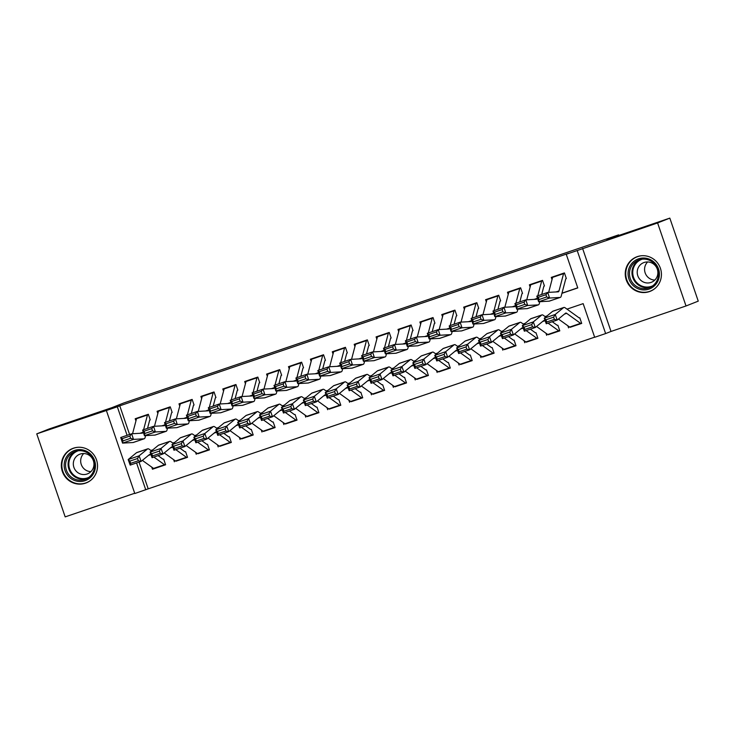 <?xml version="1.0" encoding="UTF-8"?>
<svg xmlns="http://www.w3.org/2000/svg" width="735" height="735" viewBox="0 0 735 735"><rect width="100%" height="100%" fill="white"/><g stroke="black" fill="none" stroke-linecap="round" stroke-linejoin="round"><path stroke-width="1.1" d="M85.425 483.198A18.504 18.035 -111.5 0 0 86.225 482.904A18.504 18.035 -111.5 0 0 96.368 459.485A18.504 18.035 -111.5 0 0 73.436 448.194A18.504 18.035 -111.5 0 0 72.636 448.488A18.504 18.035 -111.5 0 0 62.493 471.916A18.504 18.035 -111.5 0 0 85.425 483.198M649.327 291.63A18.504 18.035 -111.5 0 0 650.126 291.336A18.504 18.035 -111.5 0 0 660.269 267.917A18.504 18.035 -111.5 0 0 637.346 256.625A18.504 18.035 -111.5 0 0 636.547 256.919A18.504 18.035 -111.5 0 0 626.404 280.347A18.504 18.035 -111.5 0 0 649.327 291.63M139.034 462.104L148.194 488.839L134.799 493.525L106.373 410.507L117.324 406.786L127.091 435.322M618.806 235.448L618.613 234.869L123.682 403.01L111.941 407.64L48.979 429.029L36.75 433.861L65.176 516.88L134.707 493.258M618.613 234.869L606.862 239.509L669.824 218.12L698.25 301.139L686.021 305.971L657.595 222.944L577.205 250.552L605.631 333.571L594.679 337.291L583.158 303.638L566.988 309.132M582.589 248.43L611.015 331.448L686.021 305.971M611.015 331.448L605.631 333.571M148.194 488.839L594.643 337.172M669.824 218.12L657.595 222.944M150.252 419.887L148.332 414.274L135.194 418.739L135.938 420.925M172.155 412.445L170.235 406.832L157.088 411.297L157.841 413.483M194.049 405.003L192.129 399.399L178.991 403.855L179.744 406.051M215.952 397.562L214.032 391.957L200.894 396.422L201.638 398.609M237.846 390.129L235.926 384.515L222.788 388.98L223.541 391.167M259.749 382.687L257.829 377.073L244.691 381.538L245.435 383.725M281.652 375.245L279.732 369.641L266.584 374.097L267.338 376.292M303.546 367.803L301.626 362.199L288.488 366.664L289.241 368.851M325.449 360.37L323.529 354.757L310.39 359.222L311.135 361.409M347.343 352.929L345.422 347.315L332.284 351.78L333.038 353.967M369.246 345.487L367.325 339.882L354.187 344.338L354.931 346.525M391.149 338.045L389.228 332.44L376.081 336.906L376.834 339.092M413.042 330.612L411.122 324.999L397.984 329.464L398.728 331.65M434.945 323.17L433.025 317.557L419.887 322.022L420.631 324.208M456.839 315.728L454.919 310.124L441.781 314.58L442.534 316.767M478.742 308.287L476.822 302.682L463.684 307.147L464.428 309.334M500.645 300.854L498.725 295.24L485.578 299.705L486.331 301.892M522.539 293.412L520.619 287.798L507.481 292.264L508.225 294.45M544.442 285.97L542.522 280.366L529.384 284.822L530.128 287.008M570.075 327.277L581.707 323.409L579.786 317.796M548.181 334.71L559.804 330.851L557.883 325.238M526.278 342.152L537.901 338.284L535.98 332.679M504.385 349.594L516.007 345.726L514.087 340.112M482.482 357.035L494.104 353.167L492.184 347.554M460.579 364.468L472.21 360.609L470.29 354.996M438.685 371.91L450.307 368.042L448.387 362.438M416.782 379.352L428.404 375.484L426.484 369.87M394.888 386.794L406.51 382.926L404.59 377.312M372.985 394.226L384.607 390.368L382.687 384.754M351.082 401.668L362.713 397.8L360.793 392.196M329.188 409.11L340.81 405.242L338.89 399.638M307.285 416.552L318.916 412.684L316.996 407.071M285.391 423.985L297.013 420.126L295.093 414.512M263.488 431.427L275.111 427.559L273.19 421.954M241.585 438.868L253.217 435.001L251.296 429.396M219.691 446.31L231.314 442.442L229.393 436.829M197.788 453.743L209.42 449.884L207.5 444.271M175.895 461.185L187.517 457.317L185.597 451.713M567.852 325.789L568.559 327.874M545.949 333.231L546.665 335.307M524.055 340.673L524.762 342.749M502.152 348.105L502.869 350.191M480.258 355.547L480.966 357.633M458.355 362.989L459.072 365.065M436.452 370.431L437.169 372.507M414.558 377.863L415.266 379.949M392.655 385.305L393.372 387.391M370.762 392.747L371.469 394.824M348.859 400.189L349.575 402.265M326.956 407.622L327.672 409.707M305.062 415.064L305.769 417.149M283.159 422.506L283.875 424.582M261.265 429.947L261.972 432.024M239.362 437.38L240.079 439.466M217.459 444.822L218.176 446.908M195.565 452.264L196.273 454.34M173.662 459.706L174.379 461.782M163.694 459.154L165.614 464.759L152.476 469.224L151.768 467.138M561.944 293.311L577.784 287.927L566.253 254.273L568.706 253.309L119.768 405.821L129.58 434.477M561.981 293.164L577.738 287.808M566.336 278.528L564.416 272.924L551.278 277.389L552.031 279.576M106.373 410.507L36.75 433.861M119.768 405.821L117.324 406.786M566.253 254.273L577.205 250.552M136.554 462.949L145.75 489.804M547.07 315.894L545.085 316.565M525.167 323.336L523.191 324.006M503.273 330.778L501.288 331.448M481.37 338.21L479.395 338.89M459.476 345.652L457.492 346.323M437.573 353.094L435.589 353.765M415.67 360.536L413.695 361.207M393.776 367.969L391.792 368.648M371.873 375.41L369.898 376.081M349.979 382.852L347.995 383.523M328.076 390.294L326.092 390.965M306.173 397.727L304.198 398.407M284.28 405.169L282.295 405.839M262.377 412.611L260.401 413.281M240.483 420.052L238.498 420.723M218.58 427.494L216.595 428.165M196.677 434.927L194.701 435.607M174.783 442.369L172.798 443.04M152.88 449.811L150.905 450.481M153.992 468.627L152.476 469.224M563.837 273.117A8.305 1.837 71.2 0 0 563.561 273.631L558.995 290.941A11.861 2.628 -108.8 0 1 558.407 291.786A11.861 2.628 -108.8 0 1 558.251 291.823L547.75 292.411L549.578 298.042L560.07 297.445A17.787 3.941 71.2 0 0 560.318 297.399A17.787 3.941 71.2 0 0 561.2 296.131L565.766 278.822M546.684 296.949L545.949 294.698L538.286 297.308L539.021 299.558L546.684 296.949L549.578 298.042L538.626 301.763L549.128 301.166A17.787 3.941 71.2 0 0 549.367 301.12L560.318 297.399M539.021 299.558L538.626 301.763L536.798 296.131L547.75 292.411L545.949 294.698M552.885 276.838A8.305 1.837 71.2 0 0 552.61 277.352L548.659 292.365M536.798 296.131L538.286 297.308M581.21 323.538L570.296 327.25A8.305 1.837 -108.8 0 1 570.277 327.259A8.305 1.837 -108.8 0 1 569.643 327.075L558.453 319.027M545.94 319.771L546.739 321.994L554.401 319.394L553.602 317.171L545.94 319.771L544.258 318.2L555.21 314.479L557.213 320.037L546.261 323.758L544.258 318.2L552.61 311.355A17.787 3.941 -108.8 0 1 552.904 311.19L563.846 307.469A17.787 3.941 -108.8 0 1 565.215 307.855L579.134 317.869M553.602 317.171L555.21 314.479L563.561 307.634A17.787 3.941 -108.8 0 1 563.846 307.469M581.688 323.354L581.247 323.529A8.305 1.837 -108.8 0 1 581.229 323.538A8.305 1.837 -108.8 0 1 580.586 323.354L566.667 313.34A11.861 2.628 71.2 0 0 565.757 313.082A11.861 2.628 71.2 0 0 565.564 313.193L557.213 320.037L554.401 319.394M546.739 321.994L546.261 323.758M638.54 258.83A16.014 15.61 68.5 0 1 658.514 268.955A16.014 15.61 68.5 0 1 648.913 289.121A16.014 15.61 68.5 0 1 628.949 278.997A16.014 15.61 68.5 0 1 638.54 258.83M648.775 287.899A14.819 14.452 -111.5 0 0 657.54 268.9A14.819 14.452 -111.5 0 0 638.531 260.089A14.819 14.452 -111.5 0 0 630.4 278.859A14.819 14.452 -111.5 0 0 648.775 287.899M650.962 282.451A10.556 10.29 -111.5 0 0 657.209 268.918A10.556 10.29 -111.5 0 0 643.667 262.652A10.556 10.29 -111.5 0 0 637.879 276.011A10.556 10.29 -111.5 0 0 650.962 282.451M641.618 255.743A18.384 17.925 -111.5 0 0 637.778 256.588A18.384 17.925 -111.5 0 0 636.979 256.873A18.384 17.925 -111.5 0 0 626.9 280.145A18.384 17.925 -111.5 0 0 649.685 291.363A18.384 17.925 -111.5 0 0 650.475 291.069A18.384 17.925 -111.5 0 0 654.637 288.726M654.793 280.081A10.556 10.29 68.5 0 1 647.636 261.954M90.028 453.624A16.014 15.61 68.5 0 1 91.7 476.151A16.014 15.61 68.5 0 1 69.614 477.465A16.014 15.61 68.5 0 1 67.942 454.937A16.014 15.61 68.5 0 1 90.028 453.624M70.615 476.491A14.819 14.452 -111.5 0 0 85.508 479.238A14.819 14.452 -111.5 0 0 89.523 454.414A14.819 14.452 -111.5 0 0 74.621 451.658A14.819 14.452 -111.5 0 0 70.615 476.491M90.892 471.649A10.556 10.29 68.5 0 1 83.735 453.523M76.909 471.898A10.556 10.29 -111.5 0 0 87.511 473.854A10.556 10.29 -111.5 0 0 90.368 456.178A10.556 10.29 -111.5 0 0 79.766 454.221A10.556 10.29 -111.5 0 0 76.909 471.898M77.717 447.321A18.384 17.925 -111.5 0 0 73.077 448.451A18.384 17.925 -111.5 0 0 68.098 479.229A18.384 17.925 -111.5 0 0 86.574 482.647A18.384 17.925 -111.5 0 0 90.736 480.295M541.934 280.559A8.305 1.837 71.2 0 0 541.667 281.064L537.781 295.801M537.294 297.647L537.101 298.382A11.861 2.628 -108.8 0 1 536.504 299.228A11.861 2.628 -108.8 0 1 536.348 299.255L525.856 299.852L527.684 305.484L538.176 304.887A17.787 3.941 71.2 0 0 538.415 304.841A17.787 3.941 71.2 0 0 539.306 303.573L539.793 301.699M541.704 294.469L543.863 286.255M524.781 304.391L524.055 302.14L516.383 304.74L517.118 307L524.781 304.391L527.684 305.484L516.733 309.205L527.225 308.608A17.787 3.941 71.2 0 0 527.464 308.562L538.415 304.841M517.118 307L516.733 309.205L514.904 303.573L525.856 299.852L524.055 302.14M530.982 284.28A8.305 1.837 71.2 0 0 530.716 284.785L526.756 299.806M514.904 303.573L516.383 304.74M520.031 288.001A8.305 1.837 71.2 0 0 519.764 288.506L515.878 303.243M515.391 305.089L515.198 305.824A11.861 2.628 -108.8 0 1 514.61 306.67A11.861 2.628 -108.8 0 1 514.445 306.697L503.953 307.294L505.781 312.926L516.273 312.329A17.787 3.941 71.2 0 0 516.512 312.283A17.787 3.941 71.2 0 0 517.403 311.015L517.899 309.141M519.801 301.91L521.969 293.697M502.887 311.833L502.152 309.582L494.49 312.182L495.215 314.433L502.887 311.833L505.781 312.926L494.83 316.638L505.322 316.05A17.787 3.941 71.2 0 0 505.57 316.004L516.512 312.283M495.215 314.433L494.83 316.638L493.001 311.015L503.953 307.294L502.152 309.582M509.089 291.721A8.305 1.837 71.2 0 0 508.813 292.227L504.853 307.239M493.001 311.015L494.49 312.182M498.137 295.442A8.305 1.837 71.2 0 0 497.861 295.948L493.984 310.685M493.497 312.522L493.304 313.257A11.861 2.628 -108.8 0 1 492.707 314.111A11.861 2.628 -108.8 0 1 492.551 314.139L482.05 314.736L483.878 320.359L494.379 319.771A17.787 3.941 71.2 0 0 494.618 319.725A17.787 3.941 71.2 0 0 495.5 318.448L495.996 316.574M497.907 309.352L500.066 301.139M480.984 319.275L480.249 317.024L472.587 319.624L473.322 321.875L480.984 319.275L483.878 320.359L472.936 324.08L483.428 323.492A17.787 3.941 71.2 0 0 483.667 323.446L494.618 319.725M473.322 321.875L472.936 324.08L471.107 318.448L482.05 314.736L480.249 317.024M487.186 299.163A8.305 1.837 71.2 0 0 486.919 299.669L482.959 314.681M471.107 318.448L472.587 319.624M476.234 302.875A8.305 1.837 71.2 0 0 475.968 303.39L472.081 318.117M471.594 319.964L471.401 320.699A11.861 2.628 -108.8 0 1 470.813 321.544A11.861 2.628 -108.8 0 1 470.648 321.581L460.156 322.169L461.984 327.801L472.476 327.204A17.787 3.941 71.2 0 0 472.715 327.158A17.787 3.941 71.2 0 0 473.606 325.89L474.103 324.016M476.004 316.785L478.173 308.581M459.081 326.707L458.355 324.457L450.693 327.066L451.419 329.317L459.081 326.707L461.984 327.801L451.033 331.522L461.525 330.925A17.787 3.941 71.2 0 0 461.764 330.879L472.715 327.158M451.419 329.317L451.033 331.522L449.204 325.89L460.156 322.169L458.355 324.457M465.283 306.596A8.305 1.837 71.2 0 0 465.016 307.111L461.056 322.123M449.204 325.89L450.693 327.066M559.307 330.98L548.393 334.691A8.305 1.837 -108.8 0 1 548.374 334.691A8.305 1.837 -108.8 0 1 547.74 334.517L536.55 326.469M524.037 327.213L524.836 329.436L532.508 326.827L531.699 324.604L524.037 327.213L522.355 325.642L533.307 321.921L535.31 327.479L524.358 331.2L522.355 325.642L530.716 318.797A17.787 3.941 -108.8 0 1 531.001 318.632L541.952 314.911A17.787 3.941 -108.8 0 1 543.312 315.297L545.71 317.015M552.251 321.728L557.24 325.311M531.699 324.604L533.307 321.921L541.658 315.076A17.787 3.941 -108.8 0 1 541.952 314.911M545.333 321.186L544.764 320.782A11.861 2.628 71.2 0 0 543.854 320.524A11.861 2.628 71.2 0 0 543.661 320.635L535.31 327.479L532.508 326.827M559.785 330.796L559.344 330.971A8.305 1.837 -108.8 0 1 559.326 330.971A8.305 1.837 -108.8 0 1 558.692 330.796L548.062 323.152M524.836 329.436L524.358 331.2M537.882 338.229L537.45 338.403A8.305 1.837 -108.8 0 1 537.423 338.412L526.499 342.124A8.305 1.837 -108.8 0 1 526.48 342.133A8.305 1.837 -108.8 0 1 525.837 341.959L514.647 333.901M502.143 334.655L502.942 336.878L510.604 334.269L509.805 332.045L502.143 334.655L500.462 333.084L511.404 329.363L513.416 334.921L502.464 338.642L500.462 333.084L508.813 326.23A17.787 3.941 -108.8 0 1 509.098 326.074L520.049 322.353A17.787 3.941 -108.8 0 1 521.418 322.729L523.807 324.457M530.358 329.161L535.337 332.753M509.805 332.045L511.404 329.363L519.764 322.518A17.787 3.941 -108.8 0 1 520.049 322.353M523.43 328.628L522.87 328.223A11.861 2.628 71.2 0 0 521.96 327.966A11.861 2.628 71.2 0 0 521.767 328.076L513.416 334.921L510.604 334.269M526.48 342.133L537.423 338.412A8.305 1.837 -108.8 0 1 536.789 338.238L526.159 330.585M502.942 336.878L502.464 338.642M515.988 345.671L515.547 345.845A8.305 1.837 -108.8 0 1 515.529 345.854L504.596 349.566A8.305 1.837 -108.8 0 1 504.578 349.575A8.305 1.837 -108.8 0 1 503.944 349.391L492.753 341.343M480.24 342.087L481.039 344.311L488.711 341.711L487.902 339.487L480.24 342.087L478.558 340.516L489.51 336.795L491.513 342.363L480.561 346.075L478.558 340.516L486.91 333.672A17.787 3.941 -108.8 0 1 487.204 333.506L498.155 329.794A17.787 3.941 -108.8 0 1 499.515 330.171L501.904 331.889M508.455 336.602L513.443 340.186M487.902 339.487L489.51 336.795L497.861 329.951A17.787 3.941 -108.8 0 1 498.155 329.794M501.536 336.07L500.967 335.656A11.861 2.628 71.2 0 0 500.057 335.408A11.861 2.628 71.2 0 0 499.864 335.509L491.513 342.363L488.711 341.711M504.578 349.575L515.529 345.854A8.305 1.837 -108.8 0 1 514.895 345.68L504.265 338.026M481.039 344.311L480.561 346.075M493.608 353.296L482.702 357.008A8.305 1.837 -108.8 0 1 482.684 357.017A8.305 1.837 -108.8 0 1 482.041 356.833L470.85 348.785M458.337 349.529L459.145 351.753L466.808 349.153L466.008 346.929L458.337 349.529L456.656 347.958L467.607 344.237L469.61 349.796L458.668 353.517L456.656 347.958L465.016 341.113A17.787 3.941 -108.8 0 1 465.301 340.948L476.252 337.227A17.787 3.941 -108.8 0 1 477.621 337.613L480.01 339.331M486.561 344.044L491.54 347.627M466.008 346.929L467.607 344.237L475.968 337.393A17.787 3.941 -108.8 0 1 476.252 337.227M479.633 343.502L479.073 343.098A11.861 2.628 71.2 0 0 478.163 342.841A11.861 2.628 71.2 0 0 477.97 342.951L469.61 349.796L466.808 349.153M494.085 353.112L493.644 353.287A8.305 1.837 -108.8 0 1 493.626 353.296A8.305 1.837 -108.8 0 1 492.992 353.112L482.362 345.468M459.145 351.753L458.668 353.517M454.34 310.317A8.305 1.837 71.2 0 0 454.065 310.832L450.178 325.559M449.701 327.406L449.498 328.141A11.861 2.628 -108.8 0 1 448.91 328.986A11.861 2.628 -108.8 0 1 448.754 329.014L438.253 329.611L440.081 335.243L450.573 334.645A17.787 3.941 71.2 0 0 450.821 334.6A17.787 3.941 71.2 0 0 451.703 333.332L452.2 331.457M454.111 324.227L456.27 316.013M437.187 334.149L436.452 331.898L428.79 334.498L429.525 336.759L437.187 334.149L440.081 335.243L429.13 338.964L439.631 338.366A17.787 3.941 71.2 0 0 439.87 338.32L450.821 334.6M429.525 336.759L429.13 338.964L427.301 333.332L438.253 329.611L436.452 331.898M443.389 314.038A8.305 1.837 71.2 0 0 443.122 314.543L439.162 329.565M427.301 333.332L428.79 334.498M472.192 360.554L471.751 360.729A8.305 1.837 -108.8 0 1 471.732 360.729L460.799 364.45A8.305 1.837 -108.8 0 1 460.781 364.45A8.305 1.837 -108.8 0 1 460.147 364.275L448.956 356.227M436.443 356.971L437.242 359.194L444.905 356.585L444.105 354.362L436.443 356.971L434.762 355.4L445.713 351.679L447.716 357.238L436.765 360.958L434.762 355.4L443.113 348.555A17.787 3.941 -108.8 0 1 443.407 348.39L454.359 344.669A17.787 3.941 -108.8 0 1 455.718 345.055L458.107 346.773M464.658 351.486L469.637 355.069M444.105 354.362L445.713 351.679L454.065 344.834A17.787 3.941 -108.8 0 1 454.359 344.669M457.74 350.944L457.17 350.54A11.861 2.628 71.2 0 0 456.26 350.283A11.861 2.628 71.2 0 0 456.067 350.393L447.716 357.238L444.905 356.585M460.781 364.45L471.732 360.729A8.305 1.837 -108.8 0 1 471.089 360.554L460.459 352.91M437.242 359.194L436.765 360.958M432.437 317.759A8.305 1.837 71.2 0 0 432.171 318.264L428.284 333.001M427.798 334.848L427.605 335.583A11.861 2.628 -108.8 0 1 427.007 336.428A11.861 2.628 -108.8 0 1 426.851 336.455L416.359 337.053L418.187 342.685L428.68 342.087A17.787 3.941 71.2 0 0 428.918 342.041A17.787 3.941 71.2 0 0 429.81 340.774L430.297 338.899M432.208 331.669L434.376 323.455M415.284 341.591L414.558 339.34L406.887 341.94L407.622 344.191L415.284 341.591L418.187 342.685L407.236 346.406L417.728 345.808A17.787 3.941 71.2 0 0 417.967 345.762L428.918 342.041M407.622 344.191L407.236 346.406L405.408 340.774L416.359 337.053L414.558 339.34M421.486 321.48A8.305 1.837 71.2 0 0 421.219 321.985L417.26 336.998M405.408 340.774L406.887 341.94M450.289 367.996L449.848 368.161A8.305 1.837 -108.8 0 1 449.829 368.171L438.896 371.882A8.305 1.837 -108.8 0 1 438.878 371.892A8.305 1.837 -108.8 0 1 438.244 371.717L427.053 363.66M414.54 364.413L415.348 366.636L423.011 364.027L422.212 361.804L414.54 364.413L412.859 362.842L423.81 359.121L425.813 364.679L414.862 368.4L412.859 362.842L421.219 355.988A17.787 3.941 -108.8 0 1 421.504 355.832L432.456 352.111A17.787 3.941 -108.8 0 1 433.815 352.488L436.213 354.215M442.755 358.919L447.744 362.511M422.212 361.804L423.81 359.121L432.162 352.276A17.787 3.941 -108.8 0 1 432.456 352.111M435.837 358.386L435.276 357.982A11.861 2.628 71.2 0 0 434.367 357.724A11.861 2.628 71.2 0 0 434.174 357.835L425.813 364.679L423.011 364.027M438.878 371.892L449.829 368.171A8.305 1.837 -108.8 0 1 449.195 367.996L438.565 360.343M415.348 366.636L414.862 368.4M410.534 325.201A8.305 1.837 71.2 0 0 410.268 325.706L406.381 340.443M405.895 342.28L405.702 343.015A11.861 2.628 -108.8 0 1 405.114 343.87A11.861 2.628 -108.8 0 1 404.948 343.897L394.456 344.494L396.284 350.117L406.777 349.529A17.787 3.941 71.2 0 0 407.015 349.483A17.787 3.941 71.2 0 0 407.907 348.206L408.403 346.332M410.305 339.111L412.473 330.897M393.39 349.033L392.655 346.782L384.993 349.382L385.719 351.633L393.39 349.033L396.284 350.117L385.333 353.838L395.825 353.25A17.787 3.941 71.2 0 0 396.073 353.204L407.015 349.483M385.719 351.633L385.333 353.838L383.505 348.215L394.456 344.494L392.655 346.782M399.592 328.922A8.305 1.837 71.2 0 0 399.316 329.427L395.356 344.439M383.505 348.215L384.993 349.382M427.908 375.622L417.002 379.324A8.305 1.837 -108.8 0 1 416.984 379.333A8.305 1.837 -108.8 0 1 416.341 379.15L405.15 371.101M392.646 371.846L393.445 374.069L401.108 371.469L400.309 369.246L392.646 371.846L390.965 370.275L401.907 366.554L403.919 372.121L392.968 375.833L390.965 370.275L399.316 363.43A17.787 3.941 -108.8 0 1 399.61 363.265L410.553 359.553A17.787 3.941 -108.8 0 1 411.922 359.929L414.31 361.648M420.861 366.361L425.841 369.944M400.309 369.246L401.907 366.554L410.268 359.709A17.787 3.941 -108.8 0 1 410.553 359.553M413.934 365.828L413.373 365.414A11.861 2.628 71.2 0 0 412.464 365.166A11.861 2.628 71.2 0 0 412.271 365.267L403.919 372.121L401.108 371.469M428.395 375.429L427.954 375.603A8.305 1.837 -108.8 0 1 427.935 375.613A8.305 1.837 -108.8 0 1 427.292 375.438L416.662 367.785M393.445 374.069L392.968 375.833M388.64 332.633A8.305 1.837 71.2 0 0 388.374 333.148L384.488 347.875M384.001 349.722L383.808 350.457A11.861 2.628 -108.8 0 1 383.211 351.302A11.861 2.628 -108.8 0 1 383.054 351.339L372.553 351.927L374.381 357.559L384.883 356.971A17.787 3.941 71.2 0 0 385.122 356.916A17.787 3.941 71.2 0 0 386.004 355.648L386.5 353.774M388.411 346.543L390.57 338.339M371.487 356.466L370.752 354.215L363.09 356.824L363.825 359.075L371.487 356.466L374.381 357.559L363.439 361.28L373.931 360.683A17.787 3.941 71.2 0 0 374.17 360.637L385.122 356.916M363.825 359.075L363.439 361.28L361.611 355.648L372.553 351.927L370.752 354.215M377.689 336.354A8.305 1.837 71.2 0 0 377.423 336.869L373.463 351.881M361.611 355.648L363.09 356.824M406.014 383.054L395.099 386.766A8.305 1.837 -108.8 0 1 395.081 386.775A8.305 1.837 -108.8 0 1 394.447 386.592L383.257 378.543M370.743 379.288L371.542 381.511L379.214 378.911L378.406 376.688L370.743 379.288L369.062 377.716L380.013 373.996L382.016 379.554L371.065 383.275L369.062 377.716L377.413 370.872A17.787 3.941 -108.8 0 1 377.707 370.706L388.659 366.986A17.787 3.941 -108.8 0 1 390.019 367.371L392.407 369.089M398.958 373.803L403.947 377.386M378.406 376.688L380.013 373.996L388.365 367.151A17.787 3.941 -108.8 0 1 388.659 366.986M392.04 373.261L391.47 372.856A11.861 2.628 71.2 0 0 390.561 372.599A11.861 2.628 71.2 0 0 390.368 372.709L382.016 379.554L379.214 378.911M406.492 382.871L406.051 383.045A8.305 1.837 -108.8 0 1 406.032 383.054A8.305 1.837 -108.8 0 1 405.398 382.871L394.768 375.227M371.542 381.511L371.065 383.275M366.737 340.075A8.305 1.837 71.2 0 0 366.471 340.59L362.585 355.317M362.098 357.164L361.905 357.899A11.861 2.628 -108.8 0 1 361.317 358.744A11.861 2.628 -108.8 0 1 361.151 358.781L350.659 359.369L352.488 365.001L362.98 364.404A17.787 3.941 71.2 0 0 363.219 364.358A17.787 3.941 71.2 0 0 364.11 363.09L364.606 361.216M366.508 353.985L368.676 345.781M349.584 363.908L348.859 361.657L341.196 364.257L341.922 366.517L349.584 363.908L352.488 365.001L341.536 368.722L352.028 368.125A17.787 3.941 71.2 0 0 352.267 368.079L363.219 364.358M341.922 366.517L341.536 368.722L339.708 363.09L350.659 359.369L348.859 361.657M355.786 343.796A8.305 1.837 71.2 0 0 355.519 344.302L351.56 359.323M339.708 363.09L341.196 364.257M384.111 390.496L373.205 394.208A8.305 1.837 -108.8 0 1 373.187 394.208A8.305 1.837 -108.8 0 1 372.544 394.034L361.354 385.985M348.84 386.729L349.649 388.953L357.311 386.344L356.512 384.12L348.84 386.729L347.168 385.158L358.11 381.437L360.113 386.996L349.171 390.717L347.168 385.158L355.519 378.314A17.787 3.941 -108.8 0 1 355.804 378.148L366.756 374.427A17.787 3.941 -108.8 0 1 368.125 374.813L370.513 376.531M377.064 381.244L382.044 384.828M356.512 384.12L358.11 381.437L366.471 374.593A17.787 3.941 -108.8 0 1 366.756 374.427M370.137 380.702L369.576 380.298A11.861 2.628 71.2 0 0 368.667 380.041A11.861 2.628 71.2 0 0 368.474 380.151L360.113 386.996L357.311 386.344M384.589 390.313L384.148 390.487A8.305 1.837 -108.8 0 1 384.129 390.487A8.305 1.837 -108.8 0 1 383.495 390.313L372.865 382.669M349.649 388.953L349.171 390.717M344.844 347.517A8.305 1.837 71.2 0 0 344.568 348.022L340.691 362.759M340.204 364.606L340.002 365.341A11.861 2.628 -108.8 0 1 339.414 366.186A11.861 2.628 -108.8 0 1 339.258 366.214L328.756 366.811L330.585 372.443L341.086 371.846A17.787 3.941 71.2 0 0 341.325 371.8A17.787 3.941 71.2 0 0 342.207 370.532L342.703 368.658M344.614 361.427L346.773 353.213M327.691 371.35L326.956 369.099L319.293 371.699L320.028 373.95L327.691 371.35L330.585 372.443L319.633 376.164L330.134 375.567A17.787 3.941 71.2 0 0 330.373 375.521L341.325 371.8M320.028 373.95L319.633 376.164L317.814 370.532L328.756 366.811L326.956 369.099M333.892 351.238A8.305 1.837 71.2 0 0 333.626 351.743L329.666 366.756M317.814 370.532L319.293 371.699M362.217 397.938L351.302 401.641A8.305 1.837 -108.8 0 1 351.284 401.65A8.305 1.837 -108.8 0 1 350.65 401.475L339.46 393.418M326.946 394.171L327.746 396.395L335.408 393.785L334.609 391.562L326.946 394.171L325.265 392.6L336.217 388.879L338.219 394.438L327.268 398.159L325.265 392.6L333.616 385.746A17.787 3.941 -108.8 0 1 333.91 385.59L344.862 381.869A17.787 3.941 -108.8 0 1 346.222 382.246L348.611 383.973M355.161 388.677L360.141 392.269M334.609 391.562L336.217 388.879L344.568 382.035A17.787 3.941 -108.8 0 1 344.862 381.869M348.243 388.144L347.673 387.74A11.861 2.628 71.2 0 0 346.764 387.483A11.861 2.628 71.2 0 0 346.571 387.593L338.219 394.438L335.408 393.785M362.695 397.754L362.254 397.92A8.305 1.837 -108.8 0 1 362.236 397.929A8.305 1.837 -108.8 0 1 361.592 397.754L350.972 390.101M327.746 396.395L327.268 398.159M322.941 354.959A8.305 1.837 71.2 0 0 322.674 355.464L318.788 370.201M318.301 372.039L318.108 372.774A11.861 2.628 -108.8 0 1 317.511 373.628A11.861 2.628 -108.8 0 1 317.355 373.656L306.863 374.253L308.691 379.876L319.183 379.288A17.787 3.941 71.2 0 0 319.422 379.242A17.787 3.941 71.2 0 0 320.313 377.965L320.8 376.09M322.711 368.869L324.879 360.655M305.788 378.791L305.062 376.54L297.39 379.141L298.125 381.392L305.788 378.791L308.691 379.876L297.739 383.596L308.231 383.008A17.787 3.941 71.2 0 0 308.47 382.963L319.422 379.242M298.125 381.392L297.739 383.596L295.911 377.974L306.863 374.253L305.062 376.54M311.989 358.68A8.305 1.837 71.2 0 0 311.723 359.185L307.763 374.198M295.911 377.974L297.39 379.141M340.314 405.38L329.399 409.083A8.305 1.837 -108.8 0 1 329.381 409.092A8.305 1.837 -108.8 0 1 328.747 408.908L317.557 400.86M305.043 401.604L305.852 403.827L313.514 401.227L312.715 399.004L305.043 401.604L303.362 400.033L314.314 396.312L316.316 401.88L305.365 405.591L303.362 400.033L311.723 393.188A17.787 3.941 -108.8 0 1 312.007 393.023L322.959 389.311A17.787 3.941 -108.8 0 1 324.319 389.688L326.717 391.406M333.258 396.119L338.247 399.702M312.715 399.004L314.314 396.312L322.665 389.467A17.787 3.941 -108.8 0 1 322.959 389.311M326.34 395.586L325.78 395.173A11.861 2.628 71.2 0 0 324.87 394.925A11.861 2.628 71.2 0 0 324.677 395.026L316.316 401.88L313.514 401.227M340.792 405.187L340.351 405.362A8.305 1.837 -108.8 0 1 340.333 405.371A8.305 1.837 -108.8 0 1 339.699 405.196L329.069 397.543M305.852 403.827L305.365 405.591M301.038 362.401A8.305 1.837 71.2 0 0 300.771 362.906L296.885 377.634M296.398 379.481L296.205 380.215A11.861 2.628 -108.8 0 1 295.617 381.061A11.861 2.628 -108.8 0 1 295.452 381.097L284.959 381.685L286.788 387.317L297.28 386.729A17.787 3.941 71.2 0 0 297.519 386.683A17.787 3.941 71.2 0 0 298.41 385.406L298.906 383.532M300.808 376.302L302.976 368.097M283.894 386.224L283.159 383.973L275.496 386.582L276.222 388.833L283.894 386.224L286.788 387.317L275.836 391.038L286.338 390.441A17.787 3.941 71.2 0 0 286.577 390.395L297.519 386.683M276.222 388.833L275.836 391.038L274.008 385.406L284.959 381.685L283.159 383.973M290.095 366.113A8.305 1.837 71.2 0 0 289.82 366.627L285.86 381.64M274.008 385.406L275.496 386.582M318.898 412.629L318.457 412.804A8.305 1.837 -108.8 0 1 318.439 412.813L307.506 416.524A8.305 1.837 -108.8 0 1 307.487 416.534A8.305 1.837 -108.8 0 1 306.844 416.35L295.654 408.302M283.15 409.046L283.949 411.269L291.611 408.669L290.812 406.446L283.15 409.046L281.468 407.475L292.42 403.754L294.423 409.312L283.471 413.033L281.468 407.475L289.82 400.63A17.787 3.941 -108.8 0 1 290.114 400.465L301.056 396.744A17.787 3.941 -108.8 0 1 302.425 397.13L304.814 398.848M311.364 403.561L316.344 407.144M290.812 406.446L292.42 403.754L300.771 396.909A17.787 3.941 -108.8 0 1 301.056 396.744M304.437 403.019L303.877 402.615A11.861 2.628 71.2 0 0 302.967 402.357A11.861 2.628 71.2 0 0 302.774 402.468L294.423 409.312L291.611 408.669M307.487 416.534L318.439 412.813A8.305 1.837 -108.8 0 1 317.796 412.629L307.166 404.985M283.949 411.269L283.471 413.033M296.995 420.071L296.554 420.245A8.305 1.837 -108.8 0 1 296.536 420.245L285.603 423.966A8.305 1.837 -108.8 0 1 285.584 423.966A8.305 1.837 -108.8 0 1 284.95 423.792L273.76 415.744M261.247 416.488L262.046 418.711L269.717 416.102L268.909 413.878L261.247 416.488L259.565 414.917L270.517 411.196L272.52 416.754L261.568 420.475L259.565 414.917L267.917 408.072A17.787 3.941 -108.8 0 1 268.211 407.907L279.162 404.186A17.787 3.941 -108.8 0 1 280.522 404.572L282.911 406.29M289.461 411.003L294.45 414.586M268.909 413.878L270.517 411.196L278.868 404.351A17.787 3.941 -108.8 0 1 279.162 404.186M282.543 410.461L281.974 410.056A11.861 2.628 71.2 0 0 281.064 409.799A11.861 2.628 71.2 0 0 280.871 409.909L272.52 416.754L269.717 416.102M285.584 423.966L296.536 420.245A8.305 1.837 -108.8 0 1 295.902 420.071L285.272 412.427M262.046 418.711L261.568 420.475M275.092 427.513L274.651 427.678A8.305 1.837 -108.8 0 1 274.633 427.687L263.709 431.399A8.305 1.837 -108.8 0 1 263.69 431.408A8.305 1.837 -108.8 0 1 263.047 431.234L251.857 423.176M239.353 423.93L240.152 426.153L247.814 423.544L247.015 421.32L239.353 423.93L237.671 422.359L248.614 418.638L250.617 424.196L239.674 427.917L237.671 422.359L246.023 415.505A17.787 3.941 -108.8 0 1 246.308 415.348L257.259 411.628A17.787 3.941 -108.8 0 1 258.628 412.004L261.017 413.731M267.568 418.435L272.547 422.028M247.015 421.32L248.614 418.638L256.974 411.793A17.787 3.941 -108.8 0 1 257.259 411.628M260.64 417.903L260.08 417.498A11.861 2.628 71.2 0 0 259.17 417.241A11.861 2.628 71.2 0 0 258.977 417.351L250.617 424.196L247.814 423.544M263.69 431.408L274.633 427.687A8.305 1.837 -108.8 0 1 273.999 427.513L263.369 419.86M240.152 426.153L239.674 427.917M279.144 369.834A8.305 1.837 71.2 0 0 278.877 370.348L274.991 385.076M274.504 386.922L274.311 387.657A11.861 2.628 -108.8 0 1 273.714 388.503A11.861 2.628 -108.8 0 1 273.558 388.539L263.066 389.127L264.885 394.759L275.386 394.162A17.787 3.941 71.2 0 0 275.625 394.116A17.787 3.941 71.2 0 0 276.507 392.848L277.003 390.974M278.914 383.743L281.073 375.539M261.991 393.666L261.265 391.415L253.593 394.015L254.328 396.275L261.991 393.666L264.885 394.759L253.942 398.48L264.435 397.883A17.787 3.941 71.2 0 0 264.673 397.837L275.625 394.116M254.328 396.275L253.942 398.48L252.114 392.848L263.066 389.127L261.265 391.415M268.192 373.555A8.305 1.837 71.2 0 0 267.926 374.06L263.966 389.081M252.114 392.848L253.593 394.015M257.241 377.275A8.305 1.837 71.2 0 0 256.974 377.781L253.088 392.518M252.601 394.364L252.408 395.099A11.861 2.628 -108.8 0 1 251.82 395.944A11.861 2.628 -108.8 0 1 251.655 395.972L241.163 396.569L242.991 402.201L253.483 401.604A17.787 3.941 71.2 0 0 253.722 401.558A17.787 3.941 71.2 0 0 254.613 400.29L255.109 398.416M257.011 391.185L259.179 382.972M240.088 401.108L239.362 398.857L231.7 401.457L232.425 403.708L240.088 401.108L242.991 402.201L232.04 405.922L242.532 405.325A17.787 3.941 71.2 0 0 242.77 405.279L253.722 401.558M232.425 403.708L232.04 405.922L230.211 400.29L241.163 396.569L239.362 398.857M246.289 380.996A8.305 1.837 71.2 0 0 246.023 381.502L242.063 396.514M230.211 400.29L231.7 401.457M235.347 384.717A8.305 1.837 71.2 0 0 235.071 385.223L231.194 399.959M230.707 401.797L230.505 402.532A11.861 2.628 -108.8 0 1 229.917 403.386A11.861 2.628 -108.8 0 1 229.761 403.414L219.26 404.011L221.088 409.634L231.589 409.046A17.787 3.941 71.2 0 0 231.828 409A17.787 3.941 71.2 0 0 232.71 407.723L233.206 405.849M235.117 398.627L237.276 390.414M218.194 408.55L217.459 406.299L209.797 408.899L210.532 411.15L218.194 408.55L221.088 409.634L210.136 413.355L220.638 412.767A17.787 3.941 71.2 0 0 220.877 412.721L231.828 409M210.532 411.15L210.136 413.355L208.317 407.732L219.26 404.011L217.459 406.299M224.395 388.438A8.305 1.837 71.2 0 0 224.129 388.944L220.169 403.956M208.317 407.732L209.797 408.899M252.721 435.138L241.806 438.841A8.305 1.837 -108.8 0 1 241.787 438.85A8.305 1.837 -108.8 0 1 241.154 438.666L229.963 430.618M217.45 431.362L218.249 433.586L225.911 430.986L225.112 428.762L217.45 431.362L215.768 429.791L226.72 426.07L228.723 431.638L217.771 435.359L215.768 429.791L224.12 422.947A17.787 3.941 -108.8 0 1 224.414 422.781L235.365 419.069A17.787 3.941 -108.8 0 1 236.725 419.446L239.114 421.164M245.665 425.877L250.644 429.46M225.112 428.762L226.72 426.07L235.071 419.226A17.787 3.941 -108.8 0 1 235.365 419.069M238.746 425.344L238.177 424.931A11.861 2.628 71.2 0 0 237.267 424.683A11.861 2.628 71.2 0 0 237.074 424.793L228.723 431.638L225.911 430.986M253.198 434.945L252.757 435.12A8.305 1.837 -108.8 0 1 252.739 435.129A8.305 1.837 -108.8 0 1 252.105 434.955L241.475 427.301M218.249 433.586L217.771 435.359M213.444 392.159A8.305 1.837 71.2 0 0 213.178 392.665L209.291 407.392M208.804 409.239L208.611 409.974A11.861 2.628 -108.8 0 1 208.014 410.819A11.861 2.628 -108.8 0 1 207.858 410.856L197.366 411.444L199.194 417.076L209.686 416.488A17.787 3.941 71.2 0 0 209.925 416.442A17.787 3.941 71.2 0 0 210.816 415.165L211.312 413.29M213.214 406.06L215.383 397.856M196.291 415.982L195.565 413.731L187.894 416.341L188.629 418.592L196.291 415.982L199.194 417.076L188.243 420.797L198.735 420.2A17.787 3.941 71.2 0 0 198.974 420.154L209.925 416.442M188.629 418.592L188.243 420.797L186.414 415.165L197.366 411.444L195.565 413.731M202.493 395.871A8.305 1.837 71.2 0 0 202.226 396.385L198.266 411.398M186.414 415.165L187.894 416.341M231.295 442.387L230.854 442.562A8.305 1.837 -108.8 0 1 230.836 442.571L219.903 446.283A8.305 1.837 -108.8 0 1 219.884 446.292A8.305 1.837 -108.8 0 1 219.25 446.108L208.06 438.06M195.547 438.804L196.355 441.028L204.018 438.427L203.218 436.204L195.547 438.804L193.865 437.233L204.817 433.512L206.82 439.071L195.868 442.792L193.865 437.233L202.226 430.388A17.787 3.941 -108.8 0 1 202.511 430.223L213.462 426.502A17.787 3.941 -108.8 0 1 214.822 426.888L217.22 428.606M223.762 433.319L228.75 436.902M203.218 436.204L204.817 433.512L213.178 426.667A17.787 3.941 -108.8 0 1 213.462 426.502M216.843 432.777L216.283 432.373A11.861 2.628 71.2 0 0 215.373 432.116A11.861 2.628 71.2 0 0 215.18 432.226L206.82 439.071L204.018 438.427M219.884 446.292L230.836 442.571A8.305 1.837 -108.8 0 1 230.202 442.387L219.572 434.743M196.355 441.028L195.868 442.792M191.541 399.592A8.305 1.837 71.2 0 0 191.275 400.106L187.388 414.834M186.901 416.681L186.708 417.416A11.861 2.628 -108.8 0 1 186.12 418.261A11.861 2.628 -108.8 0 1 185.955 418.298L175.463 418.886L177.291 424.518L187.783 423.92A17.787 3.941 71.2 0 0 188.022 423.875A17.787 3.941 71.2 0 0 188.913 422.607L189.409 420.732M191.311 413.502L193.48 405.297M174.397 423.424L173.662 421.173L166 423.783L166.726 426.034L174.397 423.424L177.291 424.518L166.34 428.239L176.841 427.641A17.787 3.941 71.2 0 0 177.08 427.595L188.022 423.875M166.726 426.034L166.34 428.239L164.511 422.607L175.463 418.886L173.662 421.173M180.599 403.313A8.305 1.837 71.2 0 0 180.323 403.818L176.372 418.84M164.511 422.607L166 423.783M209.401 449.829L208.96 450.004A8.305 1.837 -108.8 0 1 208.942 450.004L198.009 453.725A8.305 1.837 -108.8 0 1 197.991 453.725A8.305 1.837 -108.8 0 1 197.357 453.55L186.157 445.502M173.653 446.246L174.452 448.469L182.115 445.86L181.315 443.637L173.653 446.246L171.972 444.675L182.923 440.954L184.926 446.512L173.975 450.233L171.972 444.675L180.323 437.83A17.787 3.941 -108.8 0 1 180.617 437.665L191.559 433.944A17.787 3.941 -108.8 0 1 192.928 434.33L195.317 436.048M201.868 440.761L206.847 444.344M181.315 443.637L182.923 440.954L191.275 434.109A17.787 3.941 -108.8 0 1 191.559 433.944M194.95 440.219L194.38 439.815A11.861 2.628 71.2 0 0 193.47 439.558A11.861 2.628 71.2 0 0 193.277 439.668L184.926 446.512L182.115 445.86M197.991 453.725L208.942 450.004A8.305 1.837 -108.8 0 1 208.299 449.829L197.669 442.185M174.452 448.469L173.975 450.233M169.647 407.034A8.305 1.837 71.2 0 0 169.381 407.539L165.494 422.276M165.007 424.123L164.815 424.858A11.861 2.628 -108.8 0 1 164.217 425.703A11.861 2.628 -108.8 0 1 164.061 425.73L153.569 426.328L155.388 431.959L165.889 431.362A17.787 3.941 71.2 0 0 166.128 431.316A17.787 3.941 71.2 0 0 167.02 430.048L167.506 428.174M169.417 420.944L171.577 412.73M152.494 430.866L151.768 428.615L144.097 431.215L144.832 433.466L152.494 430.866L155.388 431.959L144.446 435.68L154.938 435.083A17.787 3.941 71.2 0 0 155.177 435.037L166.128 431.316M144.832 433.466L144.446 435.68L142.618 430.048L153.569 426.328L151.768 428.615M158.696 410.755A8.305 1.837 71.2 0 0 158.429 411.26L154.469 426.272M142.618 430.048L144.097 431.215M187.021 457.455L176.106 461.157A8.305 1.837 -108.8 0 1 176.088 461.167A8.305 1.837 -108.8 0 1 175.454 460.992L164.263 452.935M151.75 453.688L152.549 455.911L160.221 453.302L159.412 451.079L151.75 453.688L150.069 452.117L161.02 448.396L163.023 453.954L152.072 457.675L150.069 452.117L158.429 445.263A17.787 3.941 -108.8 0 1 158.714 445.107L169.666 441.386A17.787 3.941 -108.8 0 1 171.025 441.763L173.414 443.49M179.965 448.194L184.954 451.786M159.412 451.079L161.02 448.396L169.372 441.551A17.787 3.941 -108.8 0 1 169.666 441.386M173.047 447.661L172.477 447.257A11.861 2.628 71.2 0 0 171.567 446.999A11.861 2.628 71.2 0 0 171.374 447.11L163.023 453.954L160.221 453.302M187.499 457.271L187.057 457.446A8.305 1.837 -108.8 0 1 187.039 457.446A8.305 1.837 -108.8 0 1 186.405 457.271L175.775 449.618M152.549 455.911L152.072 457.675M147.744 414.476A8.305 1.837 71.2 0 0 147.478 414.981L143.591 429.718M143.104 431.564L142.912 432.299A11.861 2.628 -108.8 0 1 142.324 433.145A11.861 2.628 -108.8 0 1 142.158 433.172L131.666 433.769L133.494 439.392L143.986 438.804A17.787 3.941 71.2 0 0 144.225 438.758A17.787 3.941 71.2 0 0 145.117 437.49L145.613 435.607M147.514 428.386L149.683 420.172M130.6 438.308L129.865 436.057L122.203 438.657L122.929 440.908L130.6 438.308L133.494 439.392L122.543 443.113L133.035 442.525A17.787 3.941 71.2 0 0 133.283 442.479L144.225 438.758M122.929 440.908L122.543 443.113L120.715 437.49L131.666 433.769L129.865 436.057M136.793 418.197A8.305 1.837 71.2 0 0 136.526 418.702L132.566 433.714M120.715 437.49L122.203 438.657M165.118 464.897L154.212 468.599A8.305 1.837 -108.8 0 1 154.194 468.608A8.305 1.837 -108.8 0 1 153.551 468.425L142.36 460.376M129.856 461.121L130.655 463.344L138.318 460.744L137.518 458.521L129.856 461.121L128.175 459.55L139.117 455.829L141.12 461.396L130.178 465.117L128.175 459.55L136.526 452.705A17.787 3.941 -108.8 0 1 136.811 452.539L147.763 448.828A17.787 3.941 -108.8 0 1 149.131 449.204L151.52 450.923M158.071 455.636L163.051 459.219M137.518 458.521L139.117 455.829L147.478 448.984A17.787 3.941 -108.8 0 1 147.763 448.828M151.144 455.103L150.583 454.689A11.861 2.628 71.2 0 0 149.674 454.441A11.861 2.628 71.2 0 0 149.481 454.552L141.12 461.396L138.318 460.744M165.595 464.704L165.154 464.878A8.305 1.837 -108.8 0 1 165.136 464.887A8.305 1.837 -108.8 0 1 164.502 464.713L153.872 457.06M130.655 463.344L130.178 465.117M558.995 290.941L556.046 291.942M560.07 297.445L549.128 301.166M563.561 273.631L552.61 277.352M564.48 314.084L566.667 313.34M552.61 311.355L563.561 307.634M569.643 327.075L580.586 323.354M642.206 259.189A14.342 13.983 -111.5 0 0 633.524 277.27A14.342 13.983 -111.5 0 0 652.717 285.823M650.668 287.1A14.819 14.452 68.5 0 1 639.827 259.648M86.758 478.669A14.819 14.452 68.5 0 1 75.925 451.216M78.296 450.757A14.342 13.983 -111.5 0 0 73.72 475.021A14.342 13.983 -111.5 0 0 88.806 477.392M537.101 298.382L534.152 299.384M538.176 304.887L527.225 308.608M541.667 281.064L530.716 284.785M515.198 305.824L512.249 306.826M516.273 312.329L505.322 316.05M519.764 288.506L508.813 292.227M493.304 313.257L490.355 314.268M494.379 319.771L483.428 323.492M497.861 295.948L486.919 299.669M471.401 320.699L468.452 321.7M472.476 327.204L461.525 330.925M475.968 303.39L465.016 307.111M542.577 321.526L544.764 320.782M530.716 318.797L541.658 315.076M547.74 334.517L558.692 330.796M520.683 328.958L522.87 328.223M508.813 326.23L519.764 322.518M525.837 341.959L536.789 338.238M498.78 336.4L500.967 335.656M486.91 333.672L497.861 329.951M503.944 349.391L514.895 345.68M476.886 343.842L479.073 343.098M465.016 341.113L475.968 337.393M482.041 356.833L492.992 353.112M449.498 328.141L446.549 329.142M450.573 334.645L439.631 338.366M454.065 310.832L443.122 314.543M454.983 351.284L457.17 350.54M443.113 348.555L454.065 344.834M460.147 364.275L471.089 360.554M427.605 335.583L424.655 336.584M428.68 342.087L417.728 345.808M432.171 318.264L421.219 321.985M433.08 358.717L435.276 357.982M421.219 355.988L432.162 352.276M438.244 371.717L449.195 367.996M405.702 343.015L402.752 344.026M406.777 349.529L395.825 353.25M410.268 325.706L399.316 329.427M411.187 366.159L413.373 365.414M399.316 363.43L410.268 359.709M416.341 379.15L427.292 375.438M383.808 350.457L380.859 351.459M384.883 356.971L373.931 360.683M388.374 333.148L377.423 336.869M389.284 373.6L391.47 372.856M377.413 370.872L388.365 367.151M394.447 386.592L405.398 382.871M361.905 357.899L358.956 358.9M362.98 364.404L352.028 368.125M366.471 340.59L355.519 344.302M367.39 381.042L369.576 380.298M355.519 378.314L366.471 374.593M372.544 394.034L383.495 390.313M340.002 365.341L337.053 366.342M341.086 371.846L330.134 375.567M344.568 348.022L333.626 351.743M345.487 388.475L347.673 387.74M333.616 385.746L344.568 382.035M350.65 401.475L361.592 397.754M318.108 372.774L315.159 373.784M319.183 379.288L308.231 383.008M322.674 355.464L311.723 359.185M323.584 395.917L325.78 395.173M311.723 393.188L322.665 389.467M328.747 408.908L339.699 405.196M296.205 380.215L293.256 381.217M297.28 386.729L286.338 390.441M300.771 362.906L289.82 366.627M301.69 403.359L303.877 402.615M289.82 400.63L300.771 396.909M306.844 416.35L317.796 412.629M279.787 410.801L281.974 410.056M267.917 408.072L278.868 404.351M284.95 423.792L295.902 420.071M257.893 418.243L260.08 417.498M246.023 415.505L256.974 411.793M263.047 431.234L273.999 427.513M274.311 387.657L271.362 388.659M275.386 394.162L264.435 397.883M278.877 370.348L267.926 374.06M252.408 395.099L249.459 396.101M253.483 401.604L242.532 405.325M256.974 377.781L246.023 381.502M230.505 402.532L227.556 403.543M231.589 409.046L220.638 412.767M235.071 385.223L224.129 388.944M235.99 425.675L238.177 424.931M224.12 422.947L235.071 419.226M241.154 438.666L252.105 434.955M208.611 409.974L205.662 410.975M209.686 416.488L198.735 420.2M213.178 392.665L202.226 396.385M214.096 433.117L216.283 432.373M202.226 430.388L213.178 426.667M219.25 446.108L230.202 442.387M186.708 417.416L183.759 418.417M187.783 423.92L176.841 427.641M191.275 400.106L180.323 403.818M192.193 440.559L194.38 439.815M180.323 437.83L191.275 434.109M197.357 453.55L208.299 449.829M164.815 424.858L161.865 425.859M165.889 431.362L154.938 435.083M169.381 407.539L158.429 411.26M170.29 448.001L172.477 447.257M158.429 445.263L169.372 441.551M175.454 460.992L186.405 457.271M142.912 432.299L139.962 433.301M143.986 438.804L133.035 442.525M147.478 414.981L136.526 418.702M148.397 455.434L150.583 454.689M136.526 452.705L147.478 448.984M153.551 468.425L164.502 464.713M570.277 327.259L581.229 323.538M636.979 256.873L638.485 256.285M650.475 291.069L651.982 290.481M73.077 448.451L74.575 447.854M86.574 482.647L88.081 482.05M548.374 334.691L559.326 330.971M482.684 357.017L493.626 353.296M416.984 379.333L427.935 375.613M395.081 386.775L406.032 383.054M373.187 394.208L384.129 390.487M351.284 401.65L362.236 397.929M329.381 409.092L340.333 405.371M241.787 438.85L252.739 435.129M176.088 461.167L187.039 457.446M154.194 468.608L165.136 464.887"/></g></svg>
